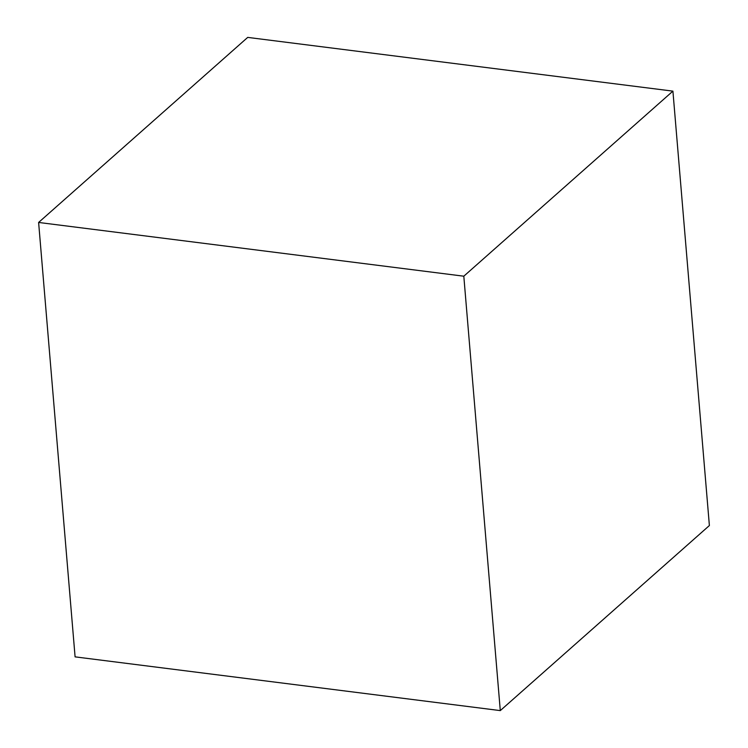 <?xml version="1.0" encoding="UTF-8"?>
<svg xmlns="http://www.w3.org/2000/svg" width="748" height="748" viewBox="0 0 748 748"><rect width="100%" height="100%" fill="white"/><g stroke="black" fill="none" stroke-linecap="round" stroke-linejoin="round"><path stroke-width="1.12" d="M500.29 710.6L75.09 656.866L38.615 222.455L247.71 37.4L672.91 91.134L709.385 525.545L500.29 710.6L463.807 276.199L38.615 222.455M463.807 276.199L672.91 91.134"/></g></svg>
